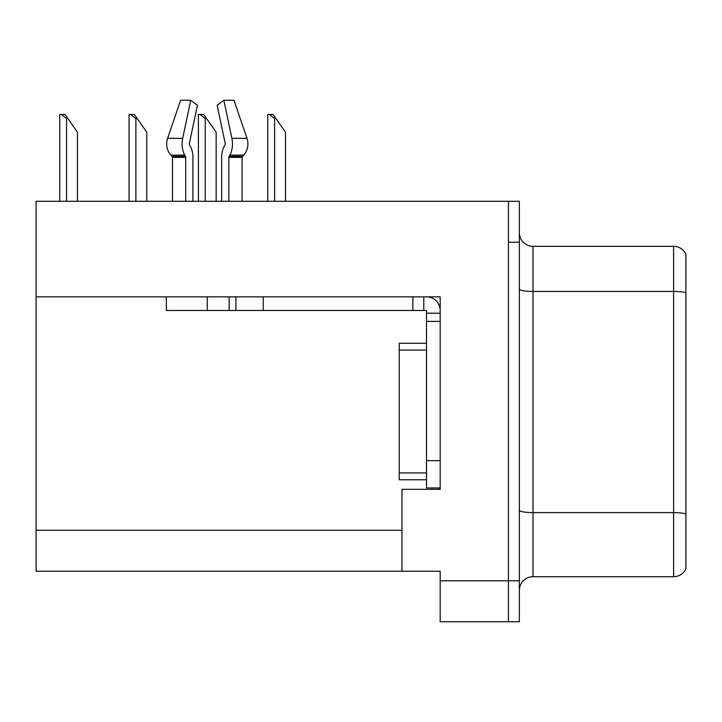 <?xml version="1.0" encoding="UTF-8"?>
<svg xmlns="http://www.w3.org/2000/svg" width="722" height="722" viewBox="0 0 722 722"><rect width="100%" height="100%" fill="white"/><g stroke="black" fill="none" stroke-linecap="round" stroke-linejoin="round"><path stroke-width="1.08" d="M440.176 296.841L440.176 489.317L401.955 489.317L401.955 571.228L440.176 571.228L440.176 621.741L508.432 621.741L508.432 580.786L508.432 621.741L519.353 621.741L519.353 580.786L508.432 580.786L508.432 201.285L36.1 201.285L36.1 296.841L440.176 296.841M36.1 296.841L36.1 571.228L401.955 571.228M519.353 590.343A13.655 13.655 0 0 1 533.007 576.688L673.617 576.688L673.617 246.328L533.007 246.328A13.655 13.655 0 0 1 519.353 232.683A13.655 13.655 0 0 0 533.007 246.328L533.007 576.688M508.432 201.285L519.353 201.285L519.353 242.231L508.432 242.231L508.432 580.786L440.176 580.786M685.9 254.027A13.655 13.655 0 0 0 673.617 246.328A13.655 13.655 0 0 1 685.9 254.027L685.9 568.99A13.655 13.655 0 0 1 673.617 576.688M519.353 242.231L519.353 580.786M685.9 293.349L685.9 513.938A13.655 2.374 180 0 0 673.617 512.602L533.007 512.602A13.655 2.374 0 0 1 519.353 510.228M235.95 296.841L235.95 310.487L166.331 310.487L166.331 296.841M228.856 201.285L228.856 157.378A1.363 0.722 90 0 1 229.1 156.367L229.831 155.122A15.018 7.906 -90 0 0 231.888 138.344L223.829 100.259L233.973 100.259L246.978 138.344A15.018 12.761 90 0 1 243.657 155.122L242.484 156.367A1.363 1.164 -90 0 0 242.096 157.378L242.096 201.285M192.9 201.285L192.9 157.378A15.018 7.906 90 0 0 190.274 146.196L189.552 144.96A1.363 0.722 -90 0 1 189.363 143.434L197.422 105.349L190.743 100.259L182.684 138.344A15.018 7.906 90 0 0 184.751 155.122L185.473 156.367A1.363 0.722 -90 0 1 185.716 157.378L185.716 201.285M172.477 201.285L172.477 157.378A1.363 1.164 90 0 0 172.089 156.367L170.915 155.122A15.018 12.761 -90 0 1 167.594 138.344L180.599 100.259L190.743 100.259M225.029 144.96A1.363 0.722 90 0 0 225.21 143.434A1.363 0.722 90 0 1 225.029 144.96L224.298 146.196A15.018 7.906 -90 0 0 221.672 157.378L221.672 201.285M189.363 143.434A1.363 0.722 -90 0 0 189.552 144.96L190.274 146.196M223.829 100.259L217.151 105.349L225.21 143.434M235.95 310.487L263.25 310.487L263.25 296.841L412.876 296.841L412.876 310.487L426.522 310.487L426.522 313.222L440.176 313.222M263.25 310.487L412.876 310.487M426.522 487.955L440.176 487.955L426.522 487.955L426.522 313.222M426.522 296.841A13.655 13.655 0 0 1 440.176 310.496M423.796 310.487L423.796 296.841M426.522 460.654L440.176 460.654L440.176 321.407L426.522 321.407M426.522 343.257L399.221 343.257L399.221 479.769L426.522 479.769M67.904 118.552L66.541 118.552L61.379 114.455L65.034 114.455L77.462 132.207L77.462 201.285M59.718 201.285L59.718 114.455L61.379 114.455M275.948 118.552L274.586 118.552L269.423 114.455L273.078 114.455L285.506 132.207L285.506 201.285M267.763 201.285L267.763 114.455L269.423 114.455M206.6 118.552L205.238 118.552L200.075 114.455L203.73 114.455L216.158 132.207L216.158 201.285M198.415 201.285L198.415 114.455L200.075 114.455M137.252 118.552L135.889 118.552L130.727 114.455L134.382 114.455L146.81 132.207L146.81 201.285M129.067 201.285L129.067 114.455L130.727 114.455M36.1 530.273L401.955 530.273M685.9 292.789A13.655 2.374 180 0 0 673.617 291.453L533.007 291.453A13.655 2.374 0 0 1 519.353 289.08M207.286 310.487L207.286 296.841M242.096 157.378L228.856 157.378M185.716 157.378L172.477 157.378M182.684 138.344L167.594 138.344M246.978 138.344L231.888 138.344M184.751 155.122L170.915 155.122M243.657 155.122L229.831 155.122M185.473 156.367L172.089 156.367M242.484 156.367L229.1 156.367M229.127 310.487L229.127 296.841M399.221 472.937L426.522 472.937M399.221 350.08L426.522 350.08M66.541 201.285L66.541 118.552M274.586 201.285L274.586 118.552M205.238 201.285L205.238 118.552M135.889 201.285L135.889 118.552"/></g></svg>
